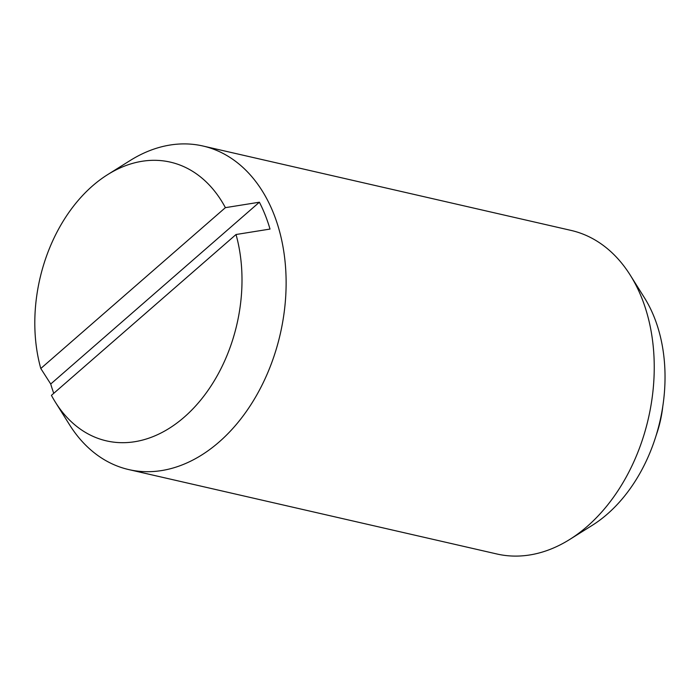 <?xml version="1.0" encoding="UTF-8"?>
<svg xmlns="http://www.w3.org/2000/svg" width="700" height="700" viewBox="0 0 700 700"><rect width="100%" height="100%" fill="white"/><g stroke="black" fill="none" stroke-linecap="round" stroke-linejoin="round"><path stroke-width="1.05" d="M225.391 207.655L259.385 202.213A161.385 114.117 102.9 0 1 265.256 215.154A161.385 114.117 102.9 0 1 270.016 229.066L236.023 234.517L51.424 395.351A142.984 101.106 -77.1 0 0 55.422 402.255L69.527 424.751A165.987 117.372 -77.1 0 0 128.765 469.586L496.886 553.989A165.987 117.372 -77.1 0 0 569.739 539.446A165.987 117.372 -77.1 0 0 641.856 298.209A165.987 117.372 -77.1 0 0 630.315 275.249A165.987 117.372 -77.1 0 0 571.077 230.414L202.956 146.011A165.987 117.372 -77.1 0 0 130.104 160.554L107.599 174.659A142.984 101.106 -77.1 0 0 40.792 368.498L225.391 207.655A142.984 101.106 -77.1 0 0 107.599 174.659M128.765 469.586A165.987 117.372 -77.1 0 0 256.812 394.914A165.987 117.372 -77.1 0 0 273.744 213.815A165.987 117.372 -77.1 0 0 202.956 146.011M569.739 539.446L592.244 525.341A142.984 101.106 -77.1 0 0 654.36 317.529A142.984 101.106 -77.1 0 0 644.42 297.745L630.315 275.249M53.751 393.321A161.385 114.117 102.9 0 1 50.724 384.011L40.792 368.498M259.385 202.213L50.724 384.011M55.422 402.255A142.984 101.106 -77.1 0 0 187.311 414.374A142.984 101.106 -77.1 0 0 236.023 234.517M656.101 435.54A130.235 130.235 0 0 0 662.786 406.394"/></g></svg>

